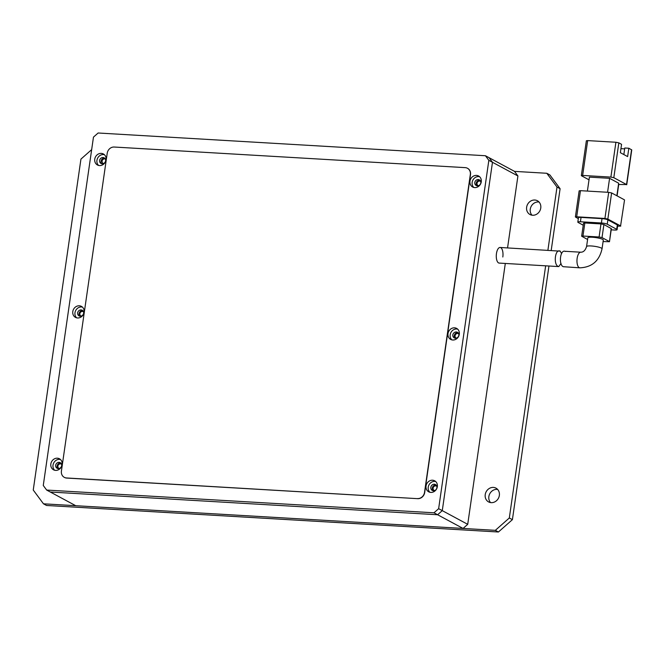 <?xml version="1.0" encoding="UTF-8"?>
<svg xmlns="http://www.w3.org/2000/svg" width="665" height="665" viewBox="0 0 665 665"><rect width="100%" height="100%" fill="white"/><g stroke="black" fill="none" stroke-linecap="round" stroke-linejoin="round"><path stroke-width="1" d="M497.636 489.432A7.822 6.941 -61.7 0 0 488.858 496.572A7.822 6.941 -61.7 0 0 490.562 502.582M499.349 495.442A7.822 6.941 118.3 0 1 488.576 501.917A7.822 6.941 118.3 0 1 485.226 494.61A7.822 6.941 118.3 0 1 495.99 488.143A7.822 6.941 118.3 0 1 499.349 495.442M539.057 202.035A7.822 6.941 -61.7 0 0 530.271 209.176A7.822 6.941 -61.7 0 0 531.975 215.186M540.761 208.054A7.822 6.941 118.3 0 1 529.997 214.521A7.822 6.941 118.3 0 1 526.638 207.222A7.822 6.941 118.3 0 1 537.403 200.747A7.822 6.941 118.3 0 1 540.761 208.054M91.662 149.633L80.939 159.101L33.25 490.038L43.474 503.812L495.334 530.337L509.315 517.985L545.657 265.817M547.894 250.281L557.004 187.048L546.788 173.274L514.511 171.379L489.066 157.688L492.474 162.285L442.275 510.637L437.612 514.752L50.307 492.017L46.666 490.063L43.267 485.475L93.466 137.115L98.121 133L485.433 155.735L488.842 160.323L492.474 162.285L442.275 510.637L438.642 508.683L433.979 512.798L437.612 514.752L50.307 492.017L75.744 505.708L463.056 528.442L467.719 524.328L442.275 510.637L437.612 514.752L463.056 528.442M546.788 173.274L549.88 174.937L560.096 188.71L557.004 187.048M560.096 188.71L551.194 250.472M548.957 266.008L512.407 519.648L509.315 517.985M512.407 519.648L498.426 532L495.334 530.337M498.426 532L46.558 505.475L43.474 503.812M561.036 263.415L558.783 266.59L558.168 266.407C553.297 264.628 555.017 248.411 560.221 251.154L561.518 253.515M498.534 262.899A7.822 3.342 93.4 0 0 499.174 263.091A7.822 3.342 93.4 0 1 496.456 253.573A7.822 3.342 93.4 0 1 500.097 247.471A7.822 3.342 93.4 0 0 496.364 254.321A7.822 3.342 93.4 0 0 498.534 262.899M502.815 256.998A7.822 3.342 93.4 0 0 500.097 247.471L560.221 251.154M603.305 240.073A7.822 1.38 -171.8 0 0 602.623 239.375A7.822 1.38 -171.8 0 0 594.036 237.38A7.822 1.38 -171.8 0 0 587.827 237.846L586.572 246.549A7.822 1.38 8.2 0 1 592.781 246.092A7.822 1.38 8.2 0 1 601.368 248.078A7.822 1.38 8.2 0 1 602.049 248.785L603.305 240.073M565.383 251.453C560.196 248.71 558.392 264.911 563.272 266.707L579.863 267.829A7.822 3.342 93.4 0 1 579.223 267.638A7.822 3.342 93.4 0 1 577.054 259.059A7.822 3.342 93.4 0 1 580.786 252.21L564.701 251.27M582.648 175.435L587.669 140.598L615.906 142.252L610.886 177.09L582.648 175.435L581.543 175.801L589.024 179.824M587.394 191.079L589.406 177.139L609.581 178.32L618.666 183.208L616.862 195.759M618.483 184.504L626.538 184.546L613.812 177.696L610.886 177.09M626.729 184.745L631.75 149.908L628.832 148.237L627.627 156.591L620.354 152.684L621.559 144.33L618.832 142.859L615.906 142.252M587.669 140.598L586.364 140.764L581.343 175.602M607.569 192.268L609.581 178.32M620.578 225.909L624.535 199.982L620.578 225.909L607.852 219.068L611.617 192.941L608.691 192.335L604.926 218.461L576.688 216.798L580.454 190.672L579.149 190.847L575.383 216.973L576.688 216.798M580.454 190.672L608.691 192.335M611.617 192.941L624.344 199.783M628.832 148.237L624.792 148.004L623.853 154.563M624.668 148.869L620.935 148.644M618.716 184.521L617.087 195.876M617.594 226.166L620.769 226.108M575.383 216.973L578.309 218.635M581.044 217.405A4.472 0.79 -171.8 0 0 578.442 217.746L577.81 222.102A4.472 0.79 8.2 0 1 580.42 221.761L581.044 217.405L602.024 218.635L601.393 222.991L580.42 221.761M617.328 224.936L616.696 229.292A4.472 0.79 8.2 0 1 617.087 229.691L617.71 225.335A4.472 0.79 -171.8 0 0 617.328 224.936L607.876 219.849A4.472 0.79 -171.8 0 0 602.024 218.635M604.926 218.461L607.852 219.068M577.81 222.102A4.472 0.79 8.2 0 0 578.201 222.501L583.238 225.211M601.393 222.991A4.472 0.79 8.2 0 1 607.245 224.205L607.876 219.849M616.696 229.292L607.245 224.205M617.087 229.691A4.472 0.79 8.2 0 1 614.477 230.032L611.193 229.841M584.834 222.975L583.538 223.149L581.651 236.208L582.956 236.042L584.834 222.975L600.977 223.922L599.09 236.989L582.956 236.042M611.168 228.444L609.481 241.703L611.368 228.644L603.903 224.529L600.977 223.922M581.651 236.208L587.586 239.5M609.29 241.503L602.016 237.596L603.903 224.529M603.089 241.578L609.481 241.703M599.09 236.989L602.016 237.596M436.905 487.669A3.35 2.976 118.3 0 1 430.845 487.312A3.35 2.976 118.3 0 1 436.905 487.669M436.124 485.043A3.35 2.976 -61.7 0 0 433.073 490.72M458.867 335.26A3.35 2.976 118.3 0 1 452.815 334.911A3.35 2.976 118.3 0 1 458.867 335.26M458.094 332.641A3.35 2.976 -61.7 0 0 455.035 338.31M480.828 182.858A3.35 2.976 118.3 0 1 474.777 182.501A3.35 2.976 118.3 0 1 480.828 182.858M480.055 180.232A3.35 2.976 -61.7 0 0 476.996 185.909M61.695 465.641A3.35 2.976 118.3 0 1 55.644 465.292A3.35 2.976 118.3 0 1 61.695 465.641M60.922 463.023A3.35 2.976 -61.7 0 0 57.872 468.692M83.657 313.24A3.35 2.976 118.3 0 1 77.606 312.882A3.35 2.976 118.3 0 1 83.657 313.24M82.884 310.613A3.35 2.976 -61.7 0 0 79.833 316.291M105.619 160.83A3.35 2.976 118.3 0 1 99.567 160.481A3.35 2.976 118.3 0 1 105.619 160.83M104.846 158.212A3.35 2.976 -61.7 0 0 101.795 163.881M426.049 485.982A6.259 5.553 -61.7 0 0 428.734 491.826A6.259 5.553 -61.7 0 0 437.346 486.647A6.259 5.553 -61.7 0 0 434.661 480.803A6.259 5.553 -61.7 0 0 426.049 485.982M429.898 492.275A6.259 5.553 118.3 0 1 428.227 487.162A6.259 5.553 118.3 0 1 435.675 481.535M448.011 333.581A6.259 5.553 -61.7 0 0 450.695 339.424A6.259 5.553 -61.7 0 0 459.307 334.246A6.259 5.553 -61.7 0 0 456.622 328.402A6.259 5.553 -61.7 0 0 448.011 333.581M451.859 339.873A6.259 5.553 118.3 0 1 450.188 334.753A6.259 5.553 118.3 0 1 457.636 329.125M469.972 181.171A6.259 5.553 -61.7 0 0 472.657 187.015A6.259 5.553 -61.7 0 0 481.269 181.836A6.259 5.553 -61.7 0 0 478.584 175.992A6.259 5.553 -61.7 0 0 469.972 181.171M473.821 187.464A6.259 5.553 118.3 0 1 472.15 182.351A6.259 5.553 118.3 0 1 479.598 176.724M50.839 463.962A6.259 5.553 -61.7 0 0 53.524 469.806A6.259 5.553 -61.7 0 0 62.136 464.627A6.259 5.553 -61.7 0 0 59.451 458.784A6.259 5.553 -61.7 0 0 50.839 463.962M54.688 470.246A6.259 5.553 118.3 0 1 53.017 465.134A6.259 5.553 118.3 0 1 60.465 459.507M72.801 311.553A6.259 5.553 -61.7 0 0 75.486 317.396A6.259 5.553 -61.7 0 0 84.098 312.218A6.259 5.553 -61.7 0 0 81.413 306.374A6.259 5.553 -61.7 0 0 72.801 311.553M76.65 317.845A6.259 5.553 118.3 0 1 74.979 312.733A6.259 5.553 118.3 0 1 82.427 307.105M94.763 159.151A6.259 5.553 -61.7 0 0 97.447 164.995A6.259 5.553 -61.7 0 0 106.059 159.816A6.259 5.553 -61.7 0 0 103.374 153.972A6.259 5.553 -61.7 0 0 94.763 159.151M98.611 165.435A6.259 5.553 118.3 0 1 96.94 160.323A6.259 5.553 118.3 0 1 104.388 154.696M46.666 490.063L433.979 512.798M438.642 508.683L488.842 160.323M64.38 477.387A6.7 5.943 -61.7 0 0 64.472 477.437A6.7 5.943 -61.7 0 0 66.708 478.069L417.711 498.667A6.7 5.943 -61.7 0 0 424.702 492.491L470.504 174.621A6.7 5.943 -61.7 0 0 467.636 168.361A6.7 5.943 -61.7 0 0 467.545 168.311M514.511 171.379L517.919 175.967L492.474 162.285L489.066 157.688L485.433 155.735M417.529 498.575A6.7 5.943 -61.7 0 0 424.519 492.399L470.33 174.521A6.7 5.943 -61.7 0 0 467.453 168.262A6.7 5.943 -61.7 0 0 465.217 167.638L114.214 147.031A6.7 5.943 -61.7 0 0 107.223 153.208L61.413 471.078A6.7 5.943 -61.7 0 0 64.289 477.337A6.7 5.943 -61.7 0 0 66.525 477.969L417.711 498.667M480.762 181.528A2.461 2.178 -61.7 0 0 477.038 183.332A2.461 2.178 -61.7 0 0 478.476 185.784M458.8 333.938A2.461 2.178 -61.7 0 0 455.068 335.734A2.461 2.178 -61.7 0 0 456.506 338.186M436.839 486.339A2.461 2.178 -61.7 0 0 433.106 488.143A2.461 2.178 -61.7 0 0 434.544 490.595M61.629 464.32A2.461 2.178 -61.7 0 0 57.905 466.115A2.461 2.178 -61.7 0 0 59.343 468.567M83.591 311.91A2.461 2.178 -61.7 0 0 79.867 313.714A2.461 2.178 -61.7 0 0 81.305 316.166M105.378 159.01A2.461 2.178 -61.7 0 0 103.1 163.366A2.461 2.178 -61.7 0 0 103.707 163.565M517.919 175.967L507.553 247.912M505.309 263.448L467.719 524.328M613.812 177.696L618.832 142.859M631.559 149.708L626.538 184.546M558.783 266.59L499.174 263.091M586.572 246.549C585.358 250.356 583.429 252.243 580.786 252.21M602.049 248.785C599.29 260.946 591.892 267.297 579.863 267.829"/></g></svg>
